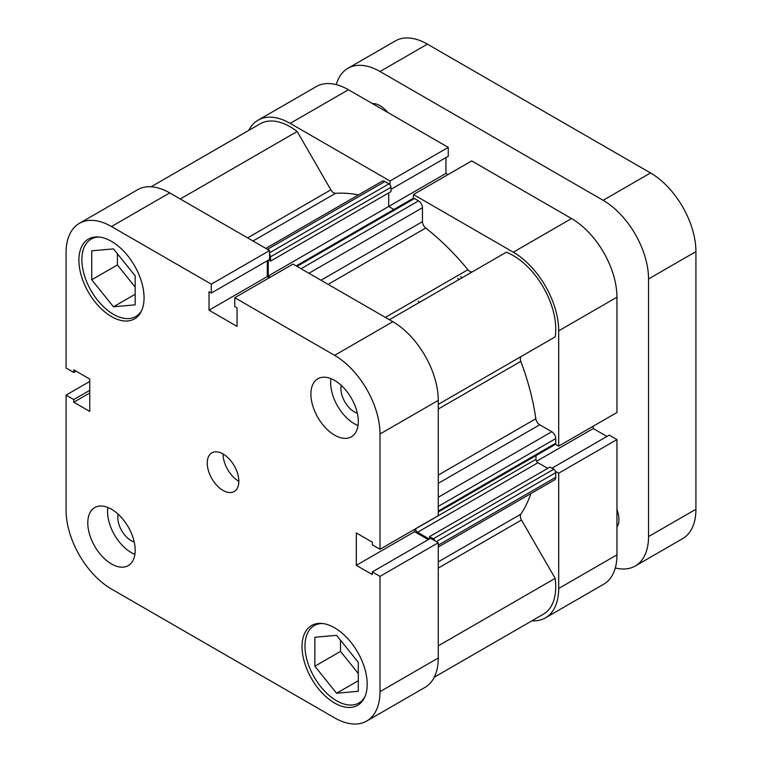 <?xml version="1.0" encoding="UTF-8"?>
<svg xmlns="http://www.w3.org/2000/svg" width="762" height="762" viewBox="0 0 762 762"><rect width="100%" height="100%" fill="white"/><g stroke="black" fill="none" stroke-linecap="round" stroke-linejoin="round"><path stroke-width="1.14" d="M364.808 696.944A44.682 25.794 60 0 1 358.912 702.974A44.682 25.794 60 0 1 336.575 700.754A44.682 25.794 60 0 1 307.391 661.387A44.682 25.794 60 0 1 314.239 625.592A44.682 25.794 60 0 1 322.402 623.497M141.694 310.496A44.682 25.794 60 0 1 135.798 316.525A44.682 25.794 60 0 1 113.462 314.315A44.682 25.794 60 0 1 84.268 274.939A44.682 25.794 60 0 1 91.116 239.144A44.682 25.794 60 0 1 99.289 237.049M118.139 514.188A18.983 10.963 -120 0 0 131.226 540.706A18.983 10.963 -120 0 0 134.226 542.049M341.252 385.372A18.983 10.963 -120 0 0 354.349 411.89A18.983 10.963 -120 0 0 357.34 413.233M334.604 435.15A33.509 19.345 -120 0 0 351.358 436.807A33.509 19.345 -120 0 0 356.492 409.956A33.509 19.345 -120 0 0 334.604 380.428A33.509 19.345 -120 0 0 317.849 378.771A33.509 19.345 -120 0 0 312.706 405.622A33.509 19.345 -120 0 0 334.604 435.15M330.937 378.638A33.509 19.345 -120 0 0 354.349 423.748A33.509 19.345 -120 0 0 358.007 425.529M111.481 563.966A33.509 19.345 -120 0 0 128.235 565.623A33.509 19.345 -120 0 0 133.379 538.772A33.509 19.345 -120 0 0 111.481 509.245A33.509 19.345 -120 0 0 94.726 507.587A33.509 19.345 -120 0 0 89.592 534.438A33.509 19.345 -120 0 0 111.481 563.966M107.823 507.463A33.509 19.345 -120 0 0 131.226 552.564A33.509 19.345 -120 0 0 134.893 554.355M223.047 490.433A22.336 12.897 -120 0 0 234.21 491.538A22.336 12.897 -120 0 0 237.639 473.64A22.336 12.897 -120 0 0 223.047 453.952A22.336 12.897 -120 0 0 211.874 452.847A22.336 12.897 -120 0 0 208.445 470.754A22.336 12.897 -120 0 0 223.047 490.433M334.604 703.04A46.072 26.603 -120 0 0 357.635 705.317A46.072 26.603 -120 0 0 364.703 668.398A46.072 26.603 -120 0 0 334.604 627.802A46.072 26.603 -120 0 0 311.563 625.516A46.072 26.603 -120 0 0 304.505 662.435A46.072 26.603 -120 0 0 334.604 703.04M111.481 316.592A46.072 26.603 -120 0 0 134.522 318.878A46.072 26.603 -120 0 0 141.58 281.95A46.072 26.603 -120 0 0 111.481 241.354A46.072 26.603 -120 0 0 88.449 239.068A46.072 26.603 -120 0 0 81.382 275.987A46.072 26.603 -120 0 0 111.481 316.592M356.854 660.559A18.983 10.963 60 0 1 354.282 657.349M133.741 274.11A18.983 10.963 60 0 1 131.169 270.901M111.481 226.533A64.227 37.081 -120 0 0 79.372 223.352L137.617 189.728A64.227 37.081 60 0 1 169.736 192.91L111.481 226.533L211.312 284.169L211.312 293.065L209.026 291.741L209.026 310.21L237.058 326.393L237.058 307.924L234.772 306.6L234.772 297.713L293.018 264.081L392.849 321.716A64.227 37.081 60 0 1 438.264 400.374L380.009 434.007L380.009 549.278L372.313 544.83L372.313 542.192L356.321 532.952L356.321 565.328L372.313 574.567L372.313 571.919L430.559 538.286L438.264 542.734L438.264 658.006A64.227 37.081 60 0 1 424.958 687.41L366.712 721.043A64.227 37.081 -120 0 0 380.009 691.639L438.264 658.006M438.264 542.734L380.009 576.367L380.009 691.639M234.772 297.713L334.604 355.349L392.849 321.716M79.372 223.352A64.227 37.081 -120 0 0 66.075 252.755L66.075 368.027L73.771 372.475L73.771 369.827L89.764 379.066L89.764 411.432L73.771 402.203L73.771 399.555L66.075 395.116L66.075 510.388A64.227 37.081 -120 0 0 111.481 589.045L334.604 717.861A64.227 37.081 -120 0 0 366.712 721.043M169.736 192.91L269.558 250.546L269.558 259.432L211.312 293.065M267.272 260.756L267.272 276.577L269.319 277.768M438.264 400.374L438.264 515.655L380.009 549.278M414.566 529.333L414.566 531.705L428.273 539.61M372.313 571.919L380.009 576.367M380.009 434.007A64.227 37.081 -120 0 0 334.604 355.349M89.764 381.429L66.075 395.116M269.558 250.546L211.312 284.169M76.067 371.151L73.771 372.475M89.764 392.973L73.771 402.203M89.764 390.325L73.771 399.555M267.272 276.577L209.026 310.21M414.566 531.705L356.321 565.328M117.405 253.784L117.405 264.957L135.179 287.064M340.519 640.232L340.519 651.396L358.292 673.503M223.047 453.952A22.336 12.897 -120 0 0 238.839 481.317M113.462 306.791L91.735 279.768L91.735 250.812L113.462 248.869L135.179 275.892L135.179 304.848L113.462 306.791L135.179 294.256M91.735 279.768L117.405 264.957M336.575 635.317L358.292 662.34L358.292 691.296L336.575 693.239L314.858 666.217L314.858 637.261L336.575 635.317M314.858 666.217L340.519 651.396M336.575 693.239L358.292 680.695M457.772 278.359A175.917 101.565 60 0 1 458.838 279.635M460.734 276.644A175.917 101.565 60 0 1 461.791 277.93A175.917 101.565 60 0 0 460.734 276.644M390.001 184.747L390.001 181.004L290.17 123.368A64.227 37.081 -120 0 0 258.061 120.186A64.227 37.081 -120 0 0 248.755 130.397M390.001 181.004L448.247 147.38L348.425 89.745L290.17 123.368M558.698 446.113L616.953 412.49L616.953 297.209L558.698 330.841L558.698 446.113L555.469 444.246M531.905 620.83A64.227 37.081 -120 0 0 545.402 617.877A64.227 37.081 -120 0 0 558.698 588.474L616.953 554.841A64.227 37.081 60 0 1 603.647 584.244L545.402 617.877M555.469 471.326L558.698 473.202L558.698 588.474M558.698 330.841A64.227 37.081 -120 0 0 513.293 252.184L413.461 194.548L413.461 198.282M258.061 120.186L316.306 86.563A64.227 37.081 60 0 1 348.425 89.745M390.973 189.338L448.247 156.267L448.247 147.38M448.018 174.603L445.96 173.412L445.96 157.591M513.293 252.184L571.538 218.551L471.707 160.915L413.461 194.548M571.538 218.551A64.227 37.081 60 0 1 616.953 297.209M606.962 436.445L593.255 428.539L593.255 426.168M558.698 473.202L616.953 439.569L609.248 435.121L551.974 468.192M616.953 439.569L616.953 554.841M536.572 461.258L593.255 428.539M388.696 192.91L388.696 206.473L445.96 173.412M418.29 301.161A175.917 101.565 60 0 1 419.348 302.438M296.17 265.9L413.071 198.406A2.791 1.61 60 0 1 414.471 198.549L418.519 200.882A5.582 3.229 60 0 1 422.462 207.721L422.462 221.656A5.582 3.229 -120 0 0 425.72 228.019A192.672 111.242 60 0 1 467.906 269.719A5.582 3.229 -120 0 0 469.821 271.405A5.582 3.229 -120 0 0 472.573 271.701M151.124 186.766L260.156 123.815A60.036 34.661 60 0 1 297.17 131.493L330.851 189.833A5.582 3.229 -120 0 0 333.642 192.776A5.582 3.229 -120 0 0 335.556 193.31A192.672 111.242 60 0 1 358.502 194.881M530.933 493.538A192.672 111.242 60 0 1 520.817 514.198A5.582 3.229 -120 0 0 521.484 520.017L555.165 578.348A60.036 34.661 60 0 1 543.306 614.248L434.273 677.199M389.392 319.726L506.292 252.232A60.036 34.661 60 0 1 555.165 336.871L521.484 356.321A5.582 3.229 -120 0 0 520.817 361.378A192.672 111.242 60 0 1 535.838 418.767A5.582 3.229 -120 0 0 539.734 424.767L438.264 483.346M265.833 248.393L382.153 181.232A5.582 3.229 60 0 1 384.953 181.508L267.472 249.336M269.558 252.803L389.001 183.842L384.953 181.508M389.001 183.842A2.791 1.61 60 0 1 390.973 187.261L390.973 191.595L270.529 261.128L268.576 260.004M268.262 260.185L268.262 276.006L388.696 206.473L393.906 209.474M438.264 497.272L551.793 431.73L539.734 424.767M551.793 431.73A5.582 3.229 60 0 1 555.736 438.569L438.264 506.397M438.264 511.064L555.736 443.236L555.736 438.569M555.736 443.236A2.791 1.61 60 0 1 555.165 444.522L438.264 512.016M536 455.581L536 459.315A2.791 1.61 -120 0 0 537.972 462.734L547.745 468.373M429.568 538.858L429.568 536.6L550.012 467.068L553.764 469.23A2.791 1.61 60 0 1 555.736 472.65L555.736 477.326A5.582 3.229 60 0 1 554.584 479.879L438.264 547.04M435.026 540.868A2.791 1.61 -120 0 0 433.321 538.772L553.764 469.23M429.568 536.6L433.321 538.772M537.972 462.734L417.528 532.276L429.254 539.039M417.528 532.276A2.791 1.61 60 0 1 415.557 528.857L536 459.315M268.262 276.006L270.31 277.197M390.973 187.261L270.529 256.804L270.529 261.128M270.529 256.804A2.791 1.61 -120 0 0 269.558 254.279M555.165 578.348L438.264 645.843M297.17 131.493L180.27 198.987M387.658 112.395A22.336 12.897 -120 0 0 380.009 105.699A22.336 12.897 -120 0 0 372.37 103.565M616.953 527.199A22.336 12.897 -120 0 0 616.953 509.54M380.009 71.504L603.133 200.311L650.519 172.955L427.396 44.139L380.009 71.504A64.227 37.081 -120 0 0 347.901 68.323A64.227 37.081 -120 0 0 336.261 84.63M615.286 567.928A64.227 37.081 -120 0 0 635.241 566.004A64.227 37.081 -120 0 0 648.538 536.61L648.538 278.968A64.227 37.081 -120 0 0 603.133 200.311M347.901 68.323L395.288 40.958A64.227 37.081 60 0 1 427.396 44.139M650.519 172.955A64.227 37.081 60 0 1 695.925 251.612L695.925 509.245A64.227 37.081 60 0 1 682.628 538.648L635.241 566.004M335.556 193.31L253.003 240.983M425.72 228.019L328.136 284.359M385.343 317.392L467.906 269.719M438.264 561.861L520.817 514.198M520.817 361.378L438.264 409.042M438.264 475.097L535.838 418.767M438.264 404.365L521.484 356.321M521.484 520.017L438.264 568.061M247.631 237.877L330.851 189.833M555.736 472.65L436.302 541.611M438.264 545.154L555.736 477.326M320.993 280.235L422.462 221.656M422.462 207.721L308.934 273.272M414.471 198.549L296.99 266.376M301.038 268.71L418.519 200.882M648.538 536.61L695.925 509.245M695.925 251.612L648.538 278.968M314.239 625.592L317.887 623.478M91.116 239.144L94.774 237.03M135.798 316.525L139.456 314.411M358.912 702.974L362.569 700.859"/></g></svg>

